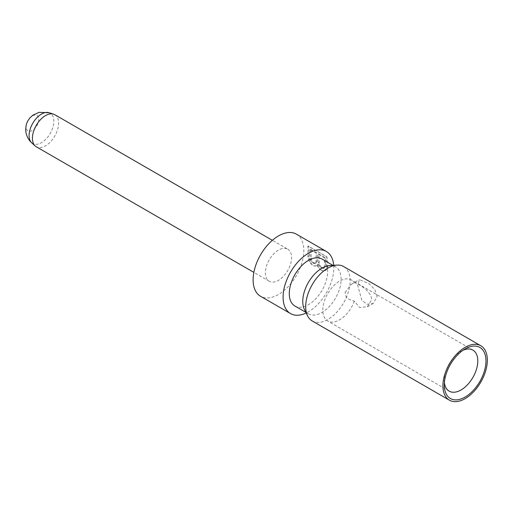 <?xml version="1.0" encoding="UTF-8"?>
<svg xmlns="http://www.w3.org/2000/svg" width="513" height="513" viewBox="0 0 513 513"><rect width="100%" height="100%" fill="white"/><g stroke="black" fill="none" stroke-linecap="round" stroke-linejoin="round"><path stroke-width="0.38" stroke-dasharray="2.56 1.92" d="M312.205 320.971A31.421 18.141 -60 0 0 336.419 312.558A31.421 18.141 -60 0 0 350.135 280.932A31.421 18.141 120 0 0 343.627 266.548M377.126 296.514L374.862 289.781L369.091 283.663L359.433 279.623L357.676 285.286L361.877 300.349L367.064 304.228L373.188 303.44L377.126 296.514M345.089 292.551L351.149 284.407L354.329 282.798C356.606 282.464 371.81 291.262 371.662 299.669L367.34 306.812L359.542 307.441L354.329 301.144C345.172 298.707 345.993 296.283 345.089 292.551M329.712 265.58A27.118 15.659 120 0 1 335.508 266.824A27.118 15.659 120 0 1 341.126 279.239A27.118 15.659 -60 0 1 329.282 306.537A27.118 15.659 -60 0 1 308.384 313.802A27.118 15.659 -60 0 1 304.408 309.403M294.898 306.017A27.118 15.659 -60 0 0 315.796 298.752A27.118 15.659 -60 0 0 327.634 271.454A27.118 15.659 120 0 0 322.017 259.039M333.713 265.317A35.859 20.706 120 0 1 333.816 267.889A35.859 20.706 -60 0 1 306.184 313.001M320.471 269.646L322.44 270.787L323.709 270.954L325.582 270.357L327.057 269.094L327.692 266.952A35.859 20.706 -60 0 0 327.781 264.407A35.859 20.706 -60 0 0 326.749 256.731L308.063 245.939A35.859 20.706 -60 0 1 309.095 253.614A35.859 20.706 -60 0 1 309.006 256.167L309.159 258.757L311.32 263.804L313.943 265.881L315.213 266.048L317.072 265.458L317.823 264.439L318.137 266.074L320.362 269.71L317.63 266.369L317.098 264.855L316.566 265.753L313.834 265.939L311.102 263.926L309.525 261.675L308.351 259.225L307.96 256.769L307.96 246.003L326.64 256.789L326.64 267.562L326.249 269.556L325.075 270.652L323.498 271.082L320.362 269.71M296.399 234.159A35.859 20.706 120 0 1 303.824 250.575A35.859 20.706 -60 0 1 288.171 286.664A35.859 20.706 -60 0 1 260.54 296.27M317.823 264.439L317.098 264.855M317.072 265.458L316.566 265.753M318.137 266.074L317.63 266.369M325.582 270.357L325.075 270.652M327.057 269.094L326.249 269.556M327.692 266.952L326.64 267.562M309.006 256.167L307.96 256.769M309.159 258.757L308.351 259.225M310.038 261.386L309.525 261.675M310.057 249.581L310.057 258.494L310.48 260.181L311.346 261.662L313.481 263.374L314.758 263.631L315.623 263.15L316.046 261.951L316.046 253.037L310.057 249.581L310.679 249.222A35.859 20.706 -60 0 1 311.064 257.911L310.057 258.494M320.715 267.549L323.254 268.53L324.12 268.055L324.543 266.856L324.543 257.943L318.15 254.249L318.15 263.163L318.573 264.855L320.715 267.549L321.33 267.19L322.6 267.921L321.978 268.28M310.679 249.222L316.668 252.685A35.859 20.706 120 0 1 317.053 261.367L316.47 262.662L315.457 263.22L313.244 262.515L312.622 262.874M311.064 257.911L312.051 261.252L313.244 262.515M317.053 261.367L316.046 261.951M316.668 252.685L316.046 253.037M316.47 262.662L315.623 263.15M315.457 263.22L314.758 263.631M314.103 263.015L313.481 263.374M312.051 261.252L311.346 261.662M311.327 259.693L310.48 260.181M321.33 267.19L320.138 265.926L319.157 262.579A35.859 20.706 -60 0 0 318.765 253.897L325.165 257.59A35.859 20.706 120 0 1 325.55 266.273L324.966 267.568L323.953 268.126L322.6 267.921M325.55 266.273L324.543 266.856M325.165 257.59L324.543 257.943M324.966 267.568L324.12 268.055M323.953 268.126L323.254 268.53M318.765 253.897L318.15 254.249M319.157 262.579L318.15 263.163M319.419 264.368L318.573 264.855M320.138 265.926L319.439 266.33M287.729 249.177A18.519 10.69 120 0 1 291.564 257.654A18.519 10.69 -60 0 1 283.477 276.289A18.519 10.69 -60 0 1 269.21 281.246A18.519 10.69 -60 0 1 265.375 272.775A18.519 10.69 120 0 1 273.461 254.14A18.519 10.69 120 0 1 287.729 249.177L272.371 240.315M54.769 114.681A18.519 10.69 120 0 1 58.604 123.158A18.519 10.69 -60 0 1 50.524 141.793A18.519 10.69 -60 0 1 36.256 146.75M38.757 119.516A8.939 5.162 -60 0 1 32.434 130.469A8.939 5.162 -60 0 1 26.112 126.814A8.939 5.162 120 0 1 32.434 115.867A8.939 5.162 120 0 1 38.757 119.516M444.393 382.461A23.701 13.684 -60 0 1 444.284 380.293L444.284 380.293A23.701 13.684 -60 0 1 461.04 351.27A23.701 13.684 -60 0 1 462.976 350.283M354.329 301.144A23.701 13.684 -60 0 1 327.724 321.016A23.701 13.684 -60 0 1 322.812 310.166A23.701 13.684 120 0 1 333.161 286.318A23.701 13.684 120 0 1 351.424 279.963A23.701 13.684 120 0 1 354.329 282.798M444.284 385.019L444.284 380.293L444.284 385.019M31.697 142.8A17.513 10.113 -60 0 0 45.49 139.594A17.513 10.113 -60 0 0 53.859 121.241A17.513 10.113 120 0 0 49.075 112.713M351.149 284.407L359.433 279.623M367.34 306.812L373.188 303.44M335.508 266.824L332.975 265.368M308.384 313.802L305.857 312.34M269.21 281.246L253.858 272.384M449.189 391.143L327.724 321.016M461.04 351.27L465.131 348.911M472.89 350.097L351.424 279.963"/><path stroke-width="0.77" d="M449.42 400.191A31.421 18.141 -60 0 0 473.634 391.778A31.421 18.141 -60 0 0 487.35 360.152A31.421 18.141 120 0 0 480.841 345.768A31.421 18.141 120 0 0 456.628 354.188A31.421 18.141 120 0 0 442.911 385.808A31.421 18.141 -60 0 0 449.42 400.191L312.205 320.971A31.421 18.141 -60 0 1 307.601 315.88A31.421 18.141 -60 0 1 305.697 306.588A31.421 18.141 120 0 1 336.913 265.106A31.421 18.141 120 0 1 343.627 266.548L480.841 345.768M485.978 360.947A29.478 17.019 -60 0 1 465.131 397.049A29.478 17.019 -60 0 1 444.284 385.019L444.284 385.019A29.478 17.019 -60 0 1 465.131 348.911A29.478 17.019 -60 0 1 485.978 360.947M307.601 315.88L304.408 309.403A27.118 15.659 -60 0 1 302.766 301.387A27.118 15.659 120 0 1 329.712 265.58L336.913 265.106M332.975 265.368L322.017 259.039A27.118 15.659 120 0 0 301.118 266.305A27.118 15.659 120 0 0 289.281 293.596A27.118 15.659 -60 0 0 294.898 306.017L305.857 312.34M306.184 313.001A35.859 20.706 -60 0 1 290.531 313.584A35.859 20.706 -60 0 1 283.099 297.168A35.859 20.706 120 0 1 298.752 261.079A35.859 20.706 120 0 1 326.39 251.473L296.399 234.159A35.859 20.706 120 0 0 268.767 243.765A35.859 20.706 120 0 0 253.114 279.854A35.859 20.706 -60 0 0 260.54 296.27L290.531 313.584M333.713 265.317A35.859 20.706 120 0 0 326.39 251.473M253.858 272.384L36.256 146.75A18.519 10.69 -60 0 1 35.173 145.961A18.519 10.69 -60 0 1 32.422 138.279A18.519 10.69 120 0 1 39.758 120.459A18.519 10.69 120 0 1 53.544 114.142A18.519 10.69 120 0 1 54.769 114.681L272.371 240.315M462.976 350.283A23.701 13.684 -60 0 1 472.89 350.097A23.701 13.684 -60 0 1 477.802 360.947A23.701 13.684 -60 0 1 467.452 384.795A23.701 13.684 -60 0 1 449.189 391.143A23.701 13.684 -60 0 1 444.393 382.461M31.697 142.8C28.786 140.19 26.875 136.791 25.971 132.611L25.65 129.225L26.343 124.326L27.478 121.434L29.78 117.99L32.819 115.213L39.059 112.353L49.075 112.713A17.513 10.113 120 0 0 36.032 118.689A17.513 10.113 120 0 0 29.094 135.535A17.513 10.113 -60 0 0 31.697 142.8L35.173 145.961M49.075 112.713L53.544 114.142"/></g></svg>

